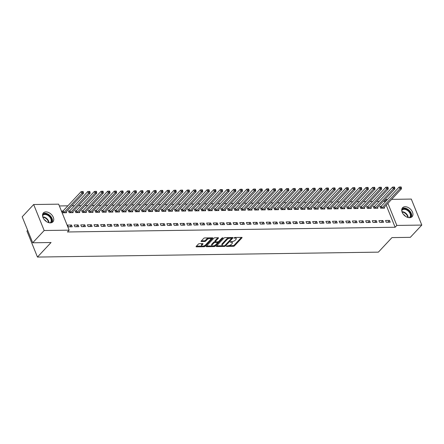 <?xml version="1.0" encoding="UTF-8"?>
<svg xmlns="http://www.w3.org/2000/svg" width="444" height="444" viewBox="0 0 444 444"><rect width="100%" height="100%" fill="white"/><g stroke="black" fill="none" stroke-linecap="round" stroke-linejoin="round"><path stroke-width="0.67" d="M226.323 246.098L226.484 246.409L233.394 246.309A0.821 0.35 158 0 0 234.465 245.854L241.969 237.823A0.821 0.35 158 0 0 242.08 237.523A0.821 0.35 158 0 0 241.736 237.385L234.826 237.484L234.005 238.012L235.137 238.101A2.631 1.116 158 0 1 236.241 238.539A2.631 1.116 158 0 1 235.886 239.494L235.259 240.165A2.631 1.116 158 0 1 231.846 241.619L230.203 241.952L231.257 242.246A2.631 1.116 158 0 1 232.362 242.69A2.631 1.116 158 0 1 232.007 243.645L231.38 244.311A2.631 1.116 158 0 1 227.966 245.771L226.323 246.098M45.921 211.91A6.527 4.362 -136.9 0 1 52.403 215.679A6.527 4.362 -136.9 0 1 52.897 221.845A6.527 4.362 -136.9 0 1 50.344 222.866A6.527 4.362 -136.9 0 1 43.862 219.097A6.527 4.362 -136.9 0 1 43.368 212.931A6.527 4.362 -136.9 0 1 45.921 211.91M405.128 206.726A6.527 4.362 -136.9 0 1 411.61 210.5A6.527 4.362 -136.9 0 1 412.104 216.666A6.527 4.362 -136.9 0 1 409.557 217.688A6.527 4.362 -136.9 0 1 403.069 213.919A6.527 4.362 -136.9 0 1 402.575 207.748A6.527 4.362 -136.9 0 1 405.128 206.726M199.367 243.695A0.821 0.35 158 0 0 198.302 244.15L196.193 246.403A0.821 0.35 158 0 0 196.082 246.703A0.821 0.35 158 0 0 196.426 246.842L204.101 246.731A0.821 0.35 158 0 0 205.167 246.276L212.676 238.245A0.821 0.35 158 0 0 212.787 237.951A0.821 0.35 158 0 0 212.443 237.812L204.767 237.923A0.821 0.35 158 0 0 203.702 238.378L201.154 241.098A0.821 0.35 158 0 0 201.043 241.392A0.821 0.35 158 0 0 201.393 241.53L204.673 241.486A0.821 0.35 158 0 0 205.744 241.031L207.004 239.682A2.198 0.932 158 0 1 209.152 238.55A2.198 0.932 158 0 1 210.778 238.833A2.198 0.932 158 0 1 210.484 239.632L205.539 244.916A2.198 0.932 158 0 1 203.391 246.043A2.198 0.932 158 0 1 201.765 245.765A2.198 0.932 158 0 1 202.059 244.966L202.886 244.083A0.821 0.35 158 0 0 202.997 243.789A0.821 0.35 158 0 0 202.653 243.651L199.367 243.695M69.153 230.159L44.172 230.519L33.672 204.523L58.647 204.162L69.153 230.159L67.449 231.973L395.127 227.25L396.825 225.43L387.895 203.335M391.614 199.362L411.299 199.079L421.8 225.069L410.328 237.34L391.974 237.601L378.377 252.142L37.457 257.059L51.054 242.518L32.701 242.785L44.172 230.519M421.8 225.069L396.825 225.43M216.417 246.109A0.821 0.35 158 0 0 216.306 246.409A0.821 0.35 158 0 0 216.65 246.548L224.325 246.437A0.821 0.35 158 0 0 225.391 245.982L232.9 237.956A0.821 0.35 158 0 0 233.011 237.657A0.821 0.35 158 0 0 232.667 237.518L224.991 237.629A0.821 0.35 158 0 0 223.926 238.084L216.417 246.109M214.213 246.581L206.538 246.692A0.821 0.35 158 0 1 206.194 246.553A0.821 0.35 158 0 1 206.305 246.259L213.814 238.228A0.821 0.35 158 0 1 214.879 237.773L218.165 237.729A0.821 0.35 158 0 1 218.509 237.867A0.821 0.35 158 0 1 218.398 238.162L215.351 241.419A0.821 0.35 158 0 0 215.24 241.719A0.821 0.35 158 0 0 215.584 241.858L217.765 241.825A0.821 0.35 158 0 0 218.831 241.37L222 237.978L222.91 237.967L215.279 246.126A0.821 0.35 158 0 1 214.213 246.581L213.93 245.882L213.47 245.887M27.661 230.308L26.956 231.069L37.457 257.059M78.843 226.69L78.133 224.93L74.159 224.986L74.864 226.745L78.843 226.69M69.553 210.922L68.481 210.939L69.192 212.693L73.166 212.637L72.822 211.782M92.091 226.496L91.381 224.742L87.407 224.797L88.117 226.551L92.091 226.496M82.8 210.734L81.729 210.75L82.44 212.504L86.413 212.448L86.069 211.594M105.339 226.307L104.634 224.547L100.655 224.609L101.365 226.362L105.339 226.307M96.054 210.539L94.983 210.556L95.688 212.315L99.667 212.254L99.323 211.4M118.592 226.113L117.882 224.359L113.908 224.414L114.619 226.174L118.592 226.113M109.302 210.351L108.231 210.367L108.941 212.121L112.915 212.066L112.571 211.211M131.84 225.924L131.13 224.165L127.156 224.226L127.866 225.979L131.84 225.924M122.555 210.156L121.478 210.173L122.189 211.932L126.163 211.871L125.819 211.017M145.094 225.73L144.383 223.976L140.409 224.031L141.114 225.791L145.094 225.73M135.803 209.968L134.732 209.984L135.442 211.738L139.416 211.683L139.072 210.828M158.342 225.541L157.631 223.787L153.657 223.843L154.368 225.596L158.342 225.541M149.051 209.779L147.98 209.79L148.69 211.549L152.664 211.488L152.32 210.639M171.589 225.352L170.885 223.593L166.905 223.648L167.616 225.408L171.589 225.352M162.304 209.585L161.233 209.601L161.938 211.355L165.917 211.3L165.573 210.445M184.843 225.158L184.132 223.404L180.159 223.46L180.869 225.213L184.843 225.158M175.552 209.396L174.481 209.413L175.191 211.166L179.165 211.111L178.821 210.256M198.091 224.969L197.38 223.21L193.406 223.271L194.117 225.025L198.091 224.969M188.805 209.202L187.729 209.218L188.439 210.978L192.413 210.917L192.069 210.062M211.344 224.775L210.634 223.021L206.66 223.077L207.365 224.836L211.344 224.775M202.053 209.013L200.982 209.03L201.693 210.783L205.666 210.728L205.322 209.873M224.592 224.586L223.881 222.827L219.908 222.888L220.618 224.642L224.592 224.586M215.301 208.819L214.23 208.835L214.94 210.595L218.914 210.534L218.57 209.679M237.84 224.392L237.135 222.638L233.156 222.694L233.866 224.453L237.84 224.392M228.555 208.63L227.483 208.647L228.188 210.401L232.168 210.345L231.818 209.49M251.093 224.203L250.383 222.45L246.409 222.505L247.119 224.259L251.093 224.203M241.802 208.441L240.731 208.452L241.442 210.212L245.415 210.151L245.071 209.302M264.341 224.015L263.631 222.255L259.657 222.311L260.367 224.07L264.341 224.015M255.056 208.247L253.979 208.264L254.69 210.018L258.663 209.962L258.319 209.107M277.594 223.82L276.884 222.067L272.91 222.122L273.615 223.876L277.594 223.82M268.304 208.058L267.233 208.075L267.943 209.829L271.917 209.773L271.573 208.919M290.842 223.632L290.132 221.872L286.158 221.933L286.868 223.687L290.842 223.632M281.552 207.864L280.48 207.881L281.191 209.64L285.165 209.579L284.82 208.724M304.09 223.437L303.385 221.684L299.406 221.739L300.116 223.499L304.09 223.437M294.805 207.675L293.734 207.692L294.439 209.446L298.418 209.39L298.068 208.536M317.343 223.249L316.633 221.489L312.659 221.55L313.37 223.304L317.343 223.249M308.053 207.481L306.982 207.498L307.692 209.257L311.666 209.196L311.322 208.341M330.591 223.055L329.881 221.301L325.907 221.356L326.618 223.116L330.591 223.055M321.306 207.293L320.229 207.309L320.94 209.063L324.914 209.007L324.57 208.153M343.845 222.866L343.134 221.112L339.161 221.168L339.865 222.921L343.845 222.866M334.554 207.104L333.483 207.115L334.193 208.874L338.167 208.813L337.823 207.964M357.093 222.677L356.382 220.918L352.408 220.973L353.119 222.733L357.093 222.677M347.802 206.91L346.731 206.926L347.441 208.68L351.415 208.625L351.071 207.77M370.34 222.483L369.636 220.729L365.656 220.785L366.367 222.538L370.34 222.483M361.055 206.721L359.984 206.732L360.689 208.491L364.668 208.436L364.319 207.581M383.594 222.294L382.883 220.535L378.91 220.596L379.62 222.35L383.594 222.294M374.303 206.527L373.232 206.543L373.942 208.297L377.916 208.242L377.572 207.387M395.127 227.25L386.197 205.156M384.992 202.175L384.621 201.254L383.289 201.276M379.248 201.332L376.662 201.371M372.621 201.432L370.035 201.465M365.995 201.526L363.414 201.565M359.374 201.62L356.787 201.659M352.747 201.715L350.161 201.754M346.12 201.809L343.539 201.848M339.499 201.909L336.913 201.942M332.872 202.003L330.286 202.042M326.246 202.098L323.665 202.137M319.625 202.192L317.038 202.231M312.998 202.292L310.411 202.325M306.371 202.386L303.785 202.42M299.744 202.481L297.164 202.519M293.123 202.575L290.537 202.614M286.497 202.669L283.91 202.708M279.87 202.769L277.289 202.803M273.249 202.864L270.662 202.902M266.622 202.958L264.036 202.997M259.995 203.052L257.415 203.091M253.374 203.152L250.788 203.186M246.747 203.247L244.161 203.28M240.121 203.341L237.534 203.38M233.494 203.435L230.913 203.474M226.873 203.53L224.287 203.568M220.246 203.63L217.66 203.663M213.62 203.724L211.039 203.763M206.998 203.818L204.412 203.857M200.372 203.913L197.785 203.951M193.745 204.007L191.164 204.046M187.124 204.107L184.538 204.14M180.497 204.201L177.911 204.24M173.87 204.296L171.29 204.334M167.249 204.39L164.663 204.429M160.623 204.49L158.036 204.523M153.996 204.584L151.41 204.617M147.369 204.678L144.788 204.717M140.748 204.773L138.162 204.812M134.121 204.867L131.535 204.906M127.495 204.967L124.914 205M120.873 205.061L118.287 205.1M114.247 205.156L111.66 205.195M107.62 205.25L105.039 205.289M100.999 205.344L98.413 205.383M94.372 205.444L91.786 205.478M87.746 205.539L85.159 205.578M81.119 205.633L78.538 205.672M74.498 205.727L71.911 205.766M67.871 205.827L59.368 205.949M380.93 206.432L379.859 206.449L380.564 208.203L384.543 208.147L384.199 207.293M390.215 222.194L389.51 220.44L385.531 220.496L386.241 222.255L390.215 222.194M367.676 206.621L366.605 206.638L367.316 208.397L371.289 208.336L370.945 207.487M376.967 222.389L376.257 220.629L372.283 220.69L372.993 222.444L376.967 222.389M354.429 206.815L353.357 206.832L354.068 208.586L358.042 208.53L357.698 207.675M363.719 222.577L363.009 220.823L359.035 220.879L359.74 222.638L363.719 222.577M341.181 207.004L340.104 207.021L340.814 208.78L344.794 208.719L344.444 207.864M350.466 222.771L349.755 221.012L345.782 221.073L346.492 222.827L350.466 222.771M327.927 207.198L326.856 207.215L327.567 208.969L331.54 208.913L331.196 208.058M337.218 222.96L336.508 221.206L332.534 221.262L333.244 223.016L337.218 222.96M314.679 207.387L313.608 207.404L314.313 209.157L318.293 209.102L317.948 208.247M323.97 223.154L323.26 221.395L319.28 221.451L319.991 223.21L323.97 223.154M301.426 207.581L300.355 207.592L301.065 209.352L305.039 209.296L304.695 208.441M310.717 223.343L310.006 221.589L306.033 221.645L306.743 223.399L310.717 223.343M288.178 207.77L287.107 207.786L287.817 209.54L291.791 209.485L291.447 208.63M297.469 223.532L296.759 221.778L292.785 221.834L293.49 223.593L297.469 223.532M274.93 207.964L273.854 207.975L274.564 209.734L278.543 209.673L278.194 208.824M284.216 223.726L283.505 221.967L279.531 222.028L280.242 223.782L284.216 223.726M261.677 208.153L260.606 208.169L261.316 209.923L265.29 209.868L264.946 209.013M270.968 223.915L270.257 222.161L266.283 222.216L266.994 223.976L270.968 223.915M248.429 208.341L247.358 208.358L248.068 210.117L252.042 210.056L251.698 209.202M257.72 224.109L257.009 222.35L253.03 222.411L253.74 224.165L257.72 224.109M235.181 208.536L234.105 208.552L234.815 210.306L238.789 210.251L238.445 209.396M244.466 224.298L243.756 222.544L239.782 222.599L240.493 224.359L244.466 224.298M221.928 208.724L220.857 208.741L221.567 210.495L225.541 210.439L225.197 209.585M231.219 224.492L230.508 222.733L226.534 222.794L227.245 224.547L231.219 224.492M208.68 208.919L207.603 208.93L208.314 210.689L212.293 210.634L211.943 209.779M217.965 224.681L217.26 222.927L213.281 222.982L213.991 224.736L217.965 224.681M195.427 209.107L194.355 209.124L195.066 210.878L199.04 210.822L198.696 209.968M204.717 224.869L204.007 223.116L200.033 223.171L200.744 224.93L204.717 224.869M182.179 209.302L181.108 209.313L181.818 211.072L185.792 211.011L185.448 210.162M191.469 225.064L190.759 223.304L186.78 223.365L187.49 225.119L191.469 225.064M168.931 209.49L167.854 209.507L168.565 211.261L172.538 211.205L172.194 210.351M178.216 225.252L177.506 223.499L173.532 223.554L174.242 225.313L178.216 225.252M155.678 209.679L154.606 209.696L155.317 211.455L159.291 211.394L158.946 210.539M164.968 225.447L164.258 223.687L160.284 223.748L160.994 225.502L164.968 225.447M142.43 209.873L141.358 209.89L142.063 211.644L146.043 211.588L145.693 210.734M151.715 225.635L151.01 223.881L147.031 223.937L147.741 225.696L151.715 225.635M129.176 210.062L128.105 210.079L128.816 211.832L132.789 211.777L132.445 210.922M138.467 225.829L137.757 224.07L133.783 224.131L134.493 225.885L138.467 225.829M115.928 210.256L114.857 210.267L115.568 212.027L119.541 211.971L119.197 211.116M125.219 226.018L124.509 224.264L120.535 224.32L121.24 226.074L125.219 226.018M102.681 210.445L101.604 210.462L102.314 212.215L106.288 212.16L105.944 211.305M111.966 226.207L111.255 224.453L107.282 224.509L107.992 226.268L111.966 226.207M89.427 210.639L88.356 210.65L89.066 212.41L93.04 212.349L92.696 211.499M98.718 226.401L98.007 224.642L94.034 224.703L94.744 226.457L98.718 226.401M76.179 210.828L75.108 210.845L75.813 212.598L79.792 212.543L79.443 211.688M85.464 226.59L84.76 224.836L80.78 224.892L81.491 226.651L85.464 226.59M62.926 211.017L61.855 211.033L62.565 212.793L66.539 212.732L66.195 211.877M72.217 226.784L71.506 225.025L67.532 225.086L68.243 226.84L72.217 226.784M32.701 242.785L22.2 216.794L33.672 204.523M384.621 201.254L386.324 199.439L387.573 199.423M386.696 200.361L386.324 199.439M389.51 220.44L387.834 222.233M382.883 220.535L381.207 222.327M376.257 220.629L374.586 222.422M369.636 220.729L367.959 222.516M363.009 220.823L361.333 222.611M356.382 220.918L354.706 222.71M349.755 221.012L348.085 222.805M343.134 221.112L341.458 222.899M336.508 221.206L334.832 222.993M329.881 221.301L328.21 223.093M323.26 221.395L321.584 223.188M316.633 221.489L314.957 223.282M310.006 221.589L308.336 223.376M303.385 221.684L301.709 223.471M296.759 221.778L295.082 223.571M290.132 221.872L288.456 223.665M283.505 221.967L281.835 223.759M276.884 222.067L275.208 223.854M270.257 222.161L268.581 223.954M263.631 222.255L261.96 224.048M257.009 222.35L255.333 224.142M250.383 222.45L248.707 224.237M243.756 222.544L242.085 224.331M237.135 222.638L235.459 224.431M230.508 222.733L228.832 224.525M223.881 222.827L222.205 224.62M217.26 222.927L215.584 224.714M210.634 223.021L208.958 224.808M204.007 223.116L202.331 224.908M197.38 223.21L195.71 225.003M190.759 223.304L189.083 225.097M184.132 223.404L182.456 225.191M177.506 223.499L175.835 225.291M170.885 223.593L169.208 225.386M164.258 223.687L162.582 225.48M157.631 223.787L155.955 225.574M151.01 223.881L149.334 225.669M144.383 223.976L142.707 225.768M137.757 224.07L136.08 225.863M131.13 224.165L129.459 225.957M124.509 224.264L122.833 226.052M117.882 224.359L116.206 226.146M111.255 224.453L109.585 226.246M104.634 224.547L102.958 226.34M98.007 224.642L96.331 226.434M91.381 224.742L89.71 226.529M84.76 224.836L83.084 226.629M78.133 224.93L76.457 226.723M71.506 225.025L69.83 226.817M232.362 242.69L232.079 241.986A2.631 1.116 158 0 0 231.624 241.625M236.241 238.539L235.958 237.84A2.631 1.116 158 0 0 235.503 237.479M228.788 245.665L233.111 245.604A0.821 0.35 158 0 0 234.182 245.149L241.436 237.39M231.613 238.328L232.362 237.523M216.672 245.843L222.599 245.754M224.192 245.821L224.942 245.504L231.529 238.456L230.425 238.167A2.631 1.116 158 0 0 227.006 239.621L222.505 244.439A2.631 1.116 158 0 0 222.15 245.393A2.631 1.116 158 0 0 223.249 245.837L224.192 245.821M231.246 237.756L231.607 238.25M229.32 237.568A2.631 1.116 158 0 0 226.723 238.922L227.006 239.621M222.15 245.393L221.867 244.694A2.631 1.116 158 0 1 222.222 243.739L226.723 238.922M212.299 245.904L206.56 245.987M217.86 237.734L215.068 240.715A0.821 0.35 158 0 0 214.957 241.014L215.24 241.719M218.637 241.53L217.521 242.724M215.384 245.01L214.996 245.427L215.279 246.126M212.193 244.799A2.198 0.932 158 0 0 211.899 245.593A2.198 0.932 158 0 0 213.52 245.876A2.198 0.932 158 0 0 215.673 244.749L217.416 242.885A0.821 0.35 158 0 0 217.527 242.585A0.821 0.35 158 0 0 217.183 242.446L215.001 242.48A0.821 0.35 158 0 0 213.936 242.935L212.193 244.799L211.91 244.095A2.198 0.932 158 0 0 211.61 244.894L211.899 245.593M217.527 242.585L217.244 241.886A0.821 0.35 158 0 0 217.205 241.83M211.91 244.095L213.653 242.235A0.821 0.35 158 0 1 214.718 241.78L215.279 241.769M213.93 245.882A0.821 0.35 158 0 0 214.996 245.427M201.765 245.765L201.482 245.06A2.198 0.932 158 0 1 201.776 244.261L202.347 243.651M210.778 238.833L210.495 238.128A2.198 0.932 158 0 0 210.156 237.845M208.819 237.862A2.198 0.932 158 0 0 206.721 238.977L207.004 239.682M201.41 240.826L204.39 240.781A0.821 0.35 158 0 0 205.455 240.326L206.721 238.977M203.441 246.032L203.818 246.026A0.821 0.35 158 0 0 204.884 245.571L205.25 245.182M210.684 239.366L212.138 237.812M196.448 246.131L202.103 246.054M383.466 208.164L383.494 208.097A0.838 0.355 -22 0 1 383.605 207.925L401.531 188.756L399.878 188.778L399.167 187.024L381.235 206.194A0.838 0.355 -22 0 1 381.03 206.366L380.081 206.998M400.716 187.651L401.376 187.646L401.093 186.941L400.433 186.952L400.716 187.651L399.878 188.778L381.945 207.953A0.838 0.355 -22 0 1 381.74 208.119L381.64 208.186M401.376 187.646L401.531 188.756M399.167 187.024L400.433 186.952M376.845 208.258L376.867 208.192A0.838 0.355 -22 0 1 376.978 208.025L394.91 188.85L393.251 188.872L392.54 187.118L374.614 206.288A0.838 0.355 -22 0 1 374.403 206.46L373.454 207.093M394.089 187.751L394.749 187.74L394.466 187.035L393.806 187.046L394.089 187.751L393.251 188.872L375.319 208.047A0.838 0.355 -22 0 1 375.113 208.219L375.014 208.286M394.749 187.74L394.91 188.85M392.54 187.118L393.806 187.046M370.218 208.353L370.241 208.286A0.838 0.355 -22 0 1 370.351 208.119L388.284 188.944L386.63 188.966L385.919 187.213L367.987 206.388A0.838 0.355 -22 0 1 367.782 206.554L366.827 207.187M387.462 187.845L388.128 187.834L387.845 187.135L387.179 187.14L387.462 187.845L386.63 188.966L368.698 208.142A0.838 0.355 -22 0 1 368.492 208.314L368.387 208.38M388.128 187.834L388.284 188.944M385.919 187.213L387.179 187.14M401.72 210.023A5.65 3.774 -136.9 0 1 407.459 209.746A5.65 3.774 -136.9 0 1 410.983 215.795A5.65 3.774 -136.9 0 1 409.895 217.671M409.263 217.682A5.228 3.497 43.1 0 0 409.757 217.277A5.228 3.497 43.1 0 0 410.411 215.851A5.228 3.497 43.1 0 0 407.437 210.434A5.228 3.497 43.1 0 0 402.12 210.134A5.228 3.497 43.1 0 0 401.748 210.656M405.4 216.245A3.724 2.492 43.1 0 0 403.446 214.413M411.355 217.249A6.482 4.335 43.1 0 0 411.699 216.139A6.482 4.335 43.1 0 0 408.486 209.779A6.482 4.335 43.1 0 0 402.042 208.541M42.513 215.201A5.65 3.774 -136.9 0 1 48.252 214.924A5.65 3.774 -136.9 0 1 51.77 220.973A5.65 3.774 -136.9 0 1 50.688 222.849M50.05 222.866A5.228 3.497 43.1 0 0 50.549 222.461A5.228 3.497 43.1 0 0 51.204 221.029A5.228 3.497 43.1 0 0 48.23 215.618A5.228 3.497 43.1 0 0 42.913 215.318A5.228 3.497 43.1 0 0 42.541 215.84M46.193 221.423A3.724 2.492 43.1 0 0 44.234 219.591M52.142 222.427A6.482 4.335 43.1 0 0 52.486 221.317A6.482 4.335 43.1 0 0 49.278 214.957A6.482 4.335 43.1 0 0 42.835 213.725M363.592 208.447L363.619 208.38A0.838 0.355 -22 0 1 363.73 208.214L381.657 189.039L380.003 189.066L379.293 187.307L361.361 206.482A0.838 0.355 -22 0 1 361.155 206.654L360.201 207.281M380.841 187.94L381.501 187.929L381.218 187.229L380.552 187.235L380.841 187.94L380.003 189.066L362.071 208.236A0.838 0.355 -22 0 1 361.866 208.408L361.766 208.475M381.501 187.929L381.657 189.039M379.293 187.307L380.552 187.235M356.97 208.547L356.993 208.48A0.838 0.355 -22 0 1 357.104 208.308L375.036 189.138L373.376 189.161L372.666 187.401L354.739 206.577A0.838 0.355 -22 0 1 354.528 206.749L353.579 207.376M374.214 188.034L374.875 188.028L374.592 187.324L373.931 187.335L374.214 188.034L373.376 189.161L355.444 208.336A0.838 0.355 -22 0 1 355.239 208.502L355.139 208.569M374.875 188.028L375.036 189.138M372.666 187.401L373.931 187.335M350.344 208.641L350.366 208.575A0.838 0.355 -22 0 1 350.477 208.403L368.409 189.233L366.755 189.255L366.045 187.501L348.113 206.671A0.838 0.355 -22 0 1 347.907 206.843L346.953 207.476M367.588 188.128L368.254 188.123L367.965 187.418L367.305 187.429L367.588 188.128L366.755 189.255L348.823 208.43A0.838 0.355 -22 0 1 348.612 208.597L348.512 208.669M368.254 188.123L368.409 189.233M366.045 187.501L367.305 187.429M343.717 208.736L343.739 208.669A0.838 0.355 -22 0 1 343.85 208.502L361.782 189.327L360.128 189.349L359.418 187.596L341.486 206.771A0.838 0.355 -22 0 1 341.281 206.937L340.326 207.57M360.966 188.228L361.627 188.217L361.344 187.512L360.678 187.523L360.966 188.228L360.128 189.349L342.196 208.525A0.838 0.355 -22 0 1 341.991 208.697L341.891 208.763M361.627 188.217L361.782 189.327M359.418 187.596L360.678 187.523M337.096 208.83L337.118 208.763A0.838 0.355 -22 0 1 337.229 208.597L355.161 189.422L353.502 189.449L352.791 187.69L334.859 206.865A0.838 0.355 -22 0 1 334.654 207.032L333.705 207.664M354.34 188.323L355 188.312L354.717 187.612L354.057 187.618L354.34 188.323L353.502 189.449L335.57 208.619A0.838 0.355 -22 0 1 335.364 208.791L335.264 208.858M355 188.312L355.161 189.422M352.791 187.69L354.057 187.618M330.469 208.924L330.491 208.863A0.838 0.355 -22 0 1 330.602 208.691L348.534 189.516L346.875 189.544L346.17 187.784L328.238 206.96A0.838 0.355 -22 0 1 328.033 207.132L327.078 207.759M347.713 188.417L348.374 188.406L348.09 187.707L347.43 187.718L347.713 188.417L346.875 189.544L328.949 208.713A0.838 0.355 -22 0 1 328.738 208.885L328.638 208.952M348.374 188.406L348.534 189.516M346.17 187.784L347.43 187.718M323.843 209.024L323.865 208.958A0.838 0.355 -22 0 1 323.976 208.785L341.908 189.616L340.254 189.638L339.543 187.884L321.611 207.054A0.838 0.355 -22 0 1 321.406 207.226L320.451 207.859M341.086 188.511L341.752 188.506L341.469 187.801L340.803 187.812L341.086 188.511L340.254 189.638L322.322 208.813A0.838 0.355 -22 0 1 322.116 208.98L322.011 209.046M341.752 188.506L341.908 189.616M339.543 187.884L340.803 187.812M317.216 209.118L317.244 209.052A0.838 0.355 -22 0 1 317.355 208.885L335.281 189.71L333.627 189.732L332.917 187.978L314.985 207.148A0.838 0.355 -22 0 1 314.779 207.32L313.83 207.953M334.465 188.611L335.126 188.6L334.843 187.895L334.182 187.906L334.465 188.611L333.627 189.732L315.695 208.908A0.838 0.355 -22 0 1 315.49 209.08L315.39 209.146M335.126 188.6L335.281 189.71M332.917 187.978L334.182 187.906M310.595 209.213L310.617 209.146A0.838 0.355 -22 0 1 310.728 208.98L328.66 189.804L327 189.827L326.29 188.073L308.364 207.248A0.838 0.355 -22 0 1 308.153 207.415L307.204 208.047M327.839 188.706L328.499 188.694L328.216 187.99L327.555 188.001L327.839 188.706L327 189.827L309.074 209.002A0.838 0.355 -22 0 1 308.863 209.174L308.763 209.241M328.499 188.694L328.66 189.804M326.29 188.073L327.555 188.001M303.968 209.307L303.99 209.241A0.838 0.355 -22 0 1 304.101 209.074L322.033 189.899L320.379 189.927L319.669 188.167L301.737 207.342A0.838 0.355 -22 0 1 301.531 207.514L300.577 208.142M321.212 188.8L321.878 188.789L321.595 188.09L320.929 188.095L321.212 188.8L320.379 189.927L302.447 209.096A0.838 0.355 -22 0 1 302.242 209.268L302.136 209.335M321.878 188.789L322.033 189.899M319.669 188.167L320.929 188.095M297.341 209.407L297.369 209.34A0.838 0.355 -22 0 1 297.48 209.168L315.406 189.999L313.753 190.021L313.042 188.262L295.11 207.437A0.838 0.355 -22 0 1 294.905 207.609L293.95 208.236M314.591 188.894L315.251 188.883L314.968 188.184L314.302 188.195L314.591 188.894L313.753 190.021L295.821 209.191A0.838 0.355 -22 0 1 295.615 209.363L295.515 209.429M315.251 188.883L315.406 189.999M313.042 188.262L314.302 188.195M290.72 209.501L290.742 209.435A0.838 0.355 -22 0 1 290.853 209.263L308.785 190.093L307.126 190.115L306.416 188.361L288.489 207.531A0.838 0.355 -22 0 1 288.278 207.703L287.329 208.336M307.964 188.989L308.624 188.983L308.341 188.278L307.681 188.289L307.964 188.989L307.126 190.115L289.194 209.291A0.838 0.355 -22 0 1 288.989 209.457L288.889 209.529M308.624 188.983L308.785 190.093M306.416 188.361L307.681 188.289M284.093 209.596L284.116 209.529A0.838 0.355 -22 0 1 284.227 209.363L302.159 190.187L300.505 190.21L299.794 188.456L281.862 207.626A0.838 0.355 -22 0 1 281.657 207.798L280.702 208.43M301.337 189.089L302.003 189.077L301.715 188.373L301.054 188.384L301.337 189.089L300.505 190.21L282.573 209.385A0.838 0.355 -22 0 1 282.367 209.557L282.262 209.624M302.003 189.077L302.159 190.187M299.794 188.456L301.054 188.384M277.467 209.69L277.489 209.624A0.838 0.355 -22 0 1 277.6 209.457L295.532 190.282L293.878 190.304L293.168 188.55L275.236 207.725A0.838 0.355 -22 0 1 275.03 207.892L274.076 208.525M294.716 189.183L295.377 189.172L295.094 188.472L294.428 188.478L294.716 189.183L293.878 190.304L275.946 209.479A0.838 0.355 -22 0 1 275.741 209.651L275.641 209.718M295.377 189.172L295.532 190.282M293.168 188.55L294.428 188.478M270.846 209.784L270.868 209.718A0.838 0.355 -22 0 1 270.979 209.551L288.911 190.376L287.251 190.404L286.541 188.644L268.609 207.82A0.838 0.355 -22 0 1 268.404 207.992L267.454 208.619M288.089 189.277L288.75 189.266L288.467 188.567L287.806 188.572L288.089 189.277L287.251 190.404L269.319 209.574A0.838 0.355 -22 0 1 269.114 209.746L269.014 209.812M288.75 189.266L288.911 190.376M286.541 188.644L287.806 188.572M264.219 209.884L264.241 209.818A0.838 0.355 -22 0 1 264.352 209.646L282.284 190.476L280.625 190.498L279.92 188.739L261.988 207.914A0.838 0.355 -22 0 1 261.782 208.086L260.828 208.719M281.463 189.372L282.129 189.366L281.84 188.661L281.18 188.672L281.463 189.372L280.625 190.498L262.698 209.673A0.838 0.355 -22 0 1 262.487 209.84L262.387 209.907M282.129 189.366L282.284 190.476M279.92 188.739L281.18 188.672M257.592 209.979L257.614 209.912A0.838 0.355 -22 0 1 257.725 209.74L275.657 190.57L274.004 190.593L273.293 188.839L255.361 208.008A0.838 0.355 -22 0 1 255.156 208.181L254.201 208.813M274.836 189.466L275.502 189.46L275.219 188.756L274.553 188.767L274.836 189.466L274.004 190.593L256.071 209.768A0.838 0.355 -22 0 1 255.866 209.934L255.761 210.006M275.502 189.46L275.657 190.57M273.293 188.839L274.553 188.767M250.971 210.073L250.993 210.006A0.838 0.355 -22 0 1 251.104 209.84L269.031 190.665L267.377 190.687L266.666 188.933L248.734 208.108A0.838 0.355 -22 0 1 248.529 208.275L247.58 208.908M268.215 189.566L268.875 189.555L268.592 188.85L267.932 188.861L268.215 189.566L267.377 190.687L249.445 209.862A0.838 0.355 -22 0 1 249.239 210.034L249.139 210.101M268.875 189.555L269.031 190.665M266.666 188.933L267.932 188.861M244.344 210.167L244.367 210.101A0.838 0.355 -22 0 1 244.478 209.934L262.41 190.759L260.75 190.787L260.045 189.027L242.113 208.203A0.838 0.355 -22 0 1 241.902 208.369L240.953 209.002M261.588 189.66L262.249 189.649L261.966 188.95L261.305 188.955L261.588 189.66L260.75 190.787L242.824 209.957A0.838 0.355 -22 0 1 242.613 210.129L242.513 210.195M262.249 189.649L262.41 190.759M260.045 189.027L261.305 188.955M237.718 210.262L237.74 210.201A0.838 0.355 -22 0 1 237.851 210.029L255.783 190.853L254.129 190.881L253.419 189.122L235.487 208.297A0.838 0.355 -22 0 1 235.281 208.469L234.327 209.096M254.961 189.755L255.627 189.743L255.344 189.044L254.678 189.055L254.961 189.755L254.129 190.881L236.197 210.051A0.838 0.355 -22 0 1 235.992 210.223L235.886 210.29M255.627 189.743L255.783 190.853M253.419 189.122L254.678 189.055M231.091 210.362L231.119 210.295A0.838 0.355 -22 0 1 231.23 210.123L249.156 190.953L247.502 190.976L246.792 189.222L228.86 208.391A0.838 0.355 -22 0 1 228.654 208.563L227.705 209.196M248.34 189.849L249.001 189.843L248.718 189.138L248.057 189.15L248.34 189.849L247.502 190.976L229.57 210.151A0.838 0.355 -22 0 1 229.365 210.317L229.265 210.384M249.001 189.843L249.156 190.953M246.792 189.222L248.057 189.15M224.47 210.456L224.492 210.389A0.838 0.355 -22 0 1 224.603 210.223L242.535 191.048L240.876 191.07L240.165 189.316L222.239 208.486A0.838 0.355 -22 0 1 222.028 208.658L221.079 209.291M241.714 189.949L242.374 189.938L242.091 189.233L241.431 189.244L241.714 189.949L240.876 191.07L222.944 210.245A0.838 0.355 -22 0 1 222.738 210.417L222.638 210.484M242.374 189.938L242.535 191.048M240.165 189.316L241.431 189.244M217.843 210.55L217.865 210.484A0.838 0.355 -22 0 1 217.976 210.317L235.908 191.142L234.254 191.164L233.544 189.41L215.612 208.586A0.838 0.355 -22 0 1 215.407 208.752L214.452 209.385M235.087 190.043L235.753 190.032L235.464 189.327L234.804 189.338L235.087 190.043L234.254 191.164L216.322 210.339A0.838 0.355 -22 0 1 216.117 210.512L216.012 210.578M235.753 190.032L235.908 191.142M233.544 189.41L234.804 189.338M211.216 210.645L211.244 210.578A0.838 0.355 -22 0 1 211.35 210.412L229.282 191.236L227.628 191.264L226.917 189.505L208.985 208.68A0.838 0.355 -22 0 1 208.78 208.852L207.825 209.479M228.466 190.137L229.126 190.126L228.843 189.427L228.177 189.433L228.466 190.137L227.628 191.264L209.696 210.434A0.838 0.355 -22 0 1 209.49 210.606L209.39 210.672M229.126 190.126L229.282 191.236M226.917 189.505L228.177 189.433M204.595 210.745L204.617 210.678A0.838 0.355 -22 0 1 204.728 210.506L222.66 191.336L221.001 191.358L220.291 189.599L202.364 208.774A0.838 0.355 -22 0 1 202.153 208.946L201.204 209.574M221.839 190.232L222.5 190.221L222.216 189.521L221.556 189.533L221.839 190.232L221.001 191.358L203.069 210.534A0.838 0.355 -22 0 1 202.864 210.7L202.764 210.767M222.5 190.221L222.66 191.336M220.291 189.599L221.556 189.533M197.969 210.839L197.991 210.772A0.838 0.355 -22 0 1 198.102 210.6L216.034 191.431L214.374 191.453L213.669 189.699L195.737 208.869A0.838 0.355 -22 0 1 195.532 209.041L194.577 209.673M215.212 190.326L215.878 190.321L215.59 189.616L214.929 189.627L215.212 190.326L214.374 191.453L196.448 210.628A0.838 0.355 -22 0 1 196.237 210.795L196.137 210.867M215.878 190.321L216.034 191.431M213.669 189.699L214.929 189.627M191.342 210.933L191.364 210.867A0.838 0.355 -22 0 1 191.475 210.7L209.407 191.525L207.753 191.547L207.043 189.793L189.111 208.969A0.838 0.355 -22 0 1 188.905 209.135L187.951 209.768M208.586 190.426L209.252 190.415L208.969 189.71L208.303 189.721L208.586 190.426L207.753 191.547L189.821 210.722A0.838 0.355 -22 0 1 189.616 210.894L189.51 210.961M209.252 190.415L209.407 191.525M207.043 189.793L208.303 189.721M184.721 211.028L184.743 210.961A0.838 0.355 -22 0 1 184.854 210.795L202.786 191.619L201.126 191.647L200.416 189.888L182.484 209.063A0.838 0.355 -22 0 1 182.279 209.229L181.33 209.862M201.965 190.52L202.625 190.509L202.342 189.81L201.681 189.816L201.965 190.52L201.126 191.647L183.194 210.817A0.838 0.355 -22 0 1 182.989 210.989L182.889 211.055M202.625 190.509L202.786 191.619M200.416 189.888L201.681 189.816M178.094 211.122L178.116 211.061A0.838 0.355 -22 0 1 178.227 210.889L196.159 191.714L194.5 191.741L193.795 189.982L175.863 209.157A0.838 0.355 -22 0 1 175.658 209.329L174.703 209.957M195.338 190.615L195.998 190.604L195.715 189.904L195.055 189.915L195.338 190.615L194.5 191.741L176.573 210.911A0.838 0.355 -22 0 1 176.362 211.083L176.262 211.15M195.998 190.604L196.159 191.714M193.795 189.982L195.055 189.915M171.467 211.222L171.489 211.155A0.838 0.355 -22 0 1 171.6 210.983L189.533 191.814L187.879 191.836L187.168 190.082L169.236 209.252A0.838 0.355 -22 0 1 169.031 209.424L168.076 210.056M188.711 190.709L189.377 190.704L189.094 189.999L188.428 190.01L188.711 190.709L187.879 191.836L169.947 211.011A0.838 0.355 -22 0 1 169.741 211.178L169.636 211.244M189.377 190.704L189.533 191.814M187.168 190.082L188.428 190.01M164.841 211.316L164.868 211.25A0.838 0.355 -22 0 1 164.979 211.078L182.906 191.908L181.252 191.93L180.542 190.176L162.609 209.346A0.838 0.355 -22 0 1 162.404 209.518L161.455 210.151M182.09 190.809L182.75 190.798L182.467 190.093L181.807 190.104L182.09 190.809L181.252 191.93L163.32 211.105A0.838 0.355 -22 0 1 163.114 211.272L163.015 211.344M182.75 190.798L182.906 191.908M180.542 190.176L181.807 190.104M158.219 211.411L158.242 211.344A0.838 0.355 -22 0 1 158.353 211.178L176.285 192.002L174.625 192.024L173.915 190.271L155.988 209.446A0.838 0.355 -22 0 1 155.777 209.612L154.828 210.245M175.463 190.903L176.124 190.892L175.841 190.187L175.18 190.199L175.463 190.903L174.625 192.024L156.693 211.2A0.838 0.355 -22 0 1 156.488 211.372L156.388 211.438M176.124 190.892L176.285 192.002M173.915 190.271L175.18 190.199M151.593 211.505L151.615 211.438A0.838 0.355 -22 0 1 151.726 211.272L169.658 192.097L168.004 192.124L167.294 190.365L149.362 209.54A0.838 0.355 -22 0 1 149.156 209.707L148.202 210.339M168.837 190.998L169.503 190.987L169.22 190.287L168.554 190.293L168.837 190.998L168.004 192.124L150.072 211.294A0.838 0.355 -22 0 1 149.867 211.466L149.761 211.533M169.503 190.987L169.658 192.097M167.294 190.365L168.554 190.293M144.966 211.599L144.994 211.538A0.838 0.355 -22 0 1 145.105 211.366L163.031 192.191L161.377 192.219L160.667 190.459L142.735 209.635A0.838 0.355 -22 0 1 142.53 209.807L141.575 210.434M162.215 191.092L162.876 191.081L162.593 190.382L161.927 190.393L162.215 191.092L161.377 192.219L143.445 211.388A0.838 0.355 -22 0 1 143.24 211.56L143.14 211.627M162.876 191.081L163.031 192.191M160.667 190.459L161.927 190.393M138.345 211.699L138.367 211.633A0.838 0.355 -22 0 1 138.478 211.461L156.41 192.291L154.751 192.313L154.04 190.559L136.114 209.729A0.838 0.355 -22 0 1 135.903 209.901L134.954 210.534M155.589 191.186L156.249 191.181L155.966 190.476L155.306 190.487L155.589 191.186L154.751 192.313L136.819 211.488A0.838 0.355 -22 0 1 136.613 211.655L136.513 211.721M156.249 191.181L156.41 192.291M154.04 190.559L155.306 190.487M131.718 211.794L131.74 211.727A0.838 0.355 -22 0 1 131.851 211.56L149.783 192.385L148.124 192.407L147.419 190.654L129.487 209.823A0.838 0.355 -22 0 1 129.282 209.995L128.327 210.628M148.962 191.286L149.628 191.275L149.339 190.57L148.679 190.581L148.962 191.286L148.124 192.407L130.197 211.583A0.838 0.355 -22 0 1 129.987 211.755L129.887 211.821M149.628 191.275L149.783 192.385M147.419 190.654L148.679 190.581M125.091 211.888L125.114 211.821A0.838 0.355 -22 0 1 125.225 211.655L143.157 192.48L141.503 192.502L140.792 190.748L122.86 209.923A0.838 0.355 -22 0 1 122.655 210.09L121.7 210.722M142.341 191.381L143.001 191.37L142.718 190.67L142.052 190.676L142.341 191.381L141.503 192.502L123.571 211.677A0.838 0.355 -22 0 1 123.365 211.849L123.266 211.916M143.001 191.37L143.157 192.48M140.792 190.748L142.052 190.676M118.47 211.982L118.493 211.916A0.838 0.355 -22 0 1 118.604 211.749L136.536 192.574L134.876 192.602L134.166 190.842L116.234 210.018A0.838 0.355 -22 0 1 116.028 210.19L115.079 210.817M135.714 191.475L136.375 191.464L136.092 190.765L135.431 190.77L135.714 191.475L134.876 192.602L116.944 211.771A0.838 0.355 -22 0 1 116.739 211.943L116.639 212.01M136.375 191.464L136.536 192.574M134.166 190.842L135.431 190.77M111.844 212.082L111.866 212.016A0.838 0.355 -22 0 1 111.977 211.844L129.909 192.674L128.249 192.696L127.545 190.937L109.613 210.112A0.838 0.355 -22 0 1 109.407 210.284L108.453 210.911M129.087 191.569L129.748 191.564L129.465 190.859L128.804 190.87L129.087 191.569L128.249 192.696L110.323 211.871A0.838 0.355 -22 0 1 110.112 212.038L110.012 212.104M129.748 191.564L129.909 192.674M127.545 190.937L128.804 190.87M105.217 212.177L105.239 212.11A0.838 0.355 -22 0 1 105.35 211.938L123.282 192.768L121.628 192.79L120.918 191.037L102.986 210.206A0.838 0.355 -22 0 1 102.78 210.378L101.826 211.011M122.461 191.664L123.127 191.658L122.844 190.953L122.178 190.964L122.461 191.664L121.628 192.79L103.696 211.966A0.838 0.355 -22 0 1 103.491 212.132L103.385 212.204M123.127 191.658L123.282 192.768M120.918 191.037L122.178 190.964M98.59 212.271L98.618 212.204A0.838 0.355 -22 0 1 98.729 212.038L116.655 192.863L115.002 192.885L114.291 191.131L96.359 210.306A0.838 0.355 -22 0 1 96.154 210.473L95.205 211.105M115.84 191.764L116.5 191.753L116.217 191.048L115.557 191.059L115.84 191.764L115.002 192.885L97.07 212.06A0.838 0.355 -22 0 1 96.864 212.232L96.764 212.299M116.5 191.753L116.655 192.863M114.291 191.131L115.557 191.059M91.969 212.365L91.991 212.299A0.838 0.355 -22 0 1 92.102 212.132L110.034 192.957L108.375 192.985L107.664 191.225L89.738 210.401A0.838 0.355 -22 0 1 89.527 210.567L88.578 211.2M109.213 191.858L109.873 191.847L109.59 191.148L108.93 191.153L109.213 191.858L108.375 192.985L90.448 212.154A0.838 0.355 -22 0 1 90.237 212.326L90.138 212.393M109.873 191.847L110.034 192.957M107.664 191.225L108.93 191.153M85.342 212.46L85.365 212.399A0.838 0.355 -22 0 1 85.476 212.226L103.408 193.051L101.754 193.079L101.043 191.32L83.111 210.495A0.838 0.355 -22 0 1 82.906 210.667L81.951 211.294M102.586 191.952L103.252 191.941L102.969 191.242L102.303 191.253L102.586 191.952L101.754 193.079L83.822 212.249A0.838 0.355 -22 0 1 83.616 212.421L83.511 212.487M103.252 191.941L103.408 193.051M101.043 191.32L102.303 191.253M78.716 212.559L78.743 212.493A0.838 0.355 -22 0 1 78.854 212.321L96.781 193.151L95.127 193.173L94.417 191.419L76.485 210.589A0.838 0.355 -22 0 1 76.279 210.761L75.325 211.394M95.965 192.047L96.626 192.041L96.342 191.336L95.676 191.347L95.965 192.047L95.127 193.173L77.195 212.349A0.838 0.355 -22 0 1 76.99 212.515L76.89 212.582M96.626 192.041L96.781 193.151M94.417 191.419L95.676 191.347M72.095 212.654L72.117 212.587A0.838 0.355 -22 0 1 72.228 212.421L90.16 193.245L88.5 193.268L87.79 191.514L69.863 210.684A0.838 0.355 -22 0 1 69.653 210.856L68.703 211.488M89.338 192.147L89.999 192.135L89.716 191.431L89.055 191.442L89.338 192.147L88.5 193.268L70.568 212.443A0.838 0.355 -22 0 1 70.363 212.615L70.263 212.682M89.999 192.135L90.16 193.245M87.79 191.514L89.055 191.442M65.468 212.748L65.49 212.682A0.838 0.355 -22 0 1 65.601 212.515L83.533 193.34L81.879 193.362L81.169 191.608L63.237 210.783A0.838 0.355 -22 0 1 63.031 210.95L62.077 211.583M82.712 192.241L83.378 192.23L83.089 191.525L82.429 191.536L82.712 192.241L81.879 193.362L63.947 212.537A0.838 0.355 -22 0 1 63.742 212.709L63.636 212.776M83.378 192.23L83.533 193.34M81.169 191.608L82.429 191.536M226.351 246.07L226.484 246.409M234.11 237.779L234.243 238.112M230.231 241.924L230.364 242.258M231.013 241.636L231.257 242.246M234.893 237.484L235.137 238.101M241.797 237.39L241.969 237.823M234.182 245.149L234.465 245.854M233.111 245.604L233.394 246.309M232.723 237.518L232.9 237.956M225.119 245.31L225.391 245.982M224.076 245.826L224.325 246.437M216.456 246.07L216.65 246.548M231.119 237.54L231.368 238.151M230.175 237.557L230.425 238.167M222.222 243.739L222.505 244.439M206.343 246.215L206.538 246.692M218.22 237.729L218.398 238.162M215.068 240.715L215.351 241.419M222.788 237.662L222.91 237.967M216.933 241.836L217.183 242.446M214.718 241.78L215.001 242.48M213.653 242.235L213.936 242.935M202.708 243.651L202.886 244.083M201.776 244.261L202.059 244.966M205.455 240.326L205.744 241.031M204.39 240.781L204.673 241.486M201.199 241.053L201.393 241.53M212.498 237.812L212.676 238.245M204.884 245.571L205.167 246.276M203.818 246.026L204.101 246.731M196.231 246.359L196.426 246.842M381.235 206.194L381.945 207.953M381.03 206.366L381.74 208.119M374.614 206.288L375.319 208.047M374.403 206.46L375.113 208.219M367.987 206.388L368.698 208.142M367.782 206.554L368.492 208.314M401.964 211.683A5.228 3.497 -136.9 0 1 408.225 217.538M407.842 217.438A5.056 3.38 43.1 0 0 402.086 212.06M42.752 216.866A5.228 3.497 -136.9 0 1 49.012 222.722M48.629 222.622A5.056 3.38 43.1 0 0 42.879 217.238M361.361 206.482L362.071 208.236M361.155 206.654L361.866 208.408M354.739 206.577L355.444 208.336M354.528 206.749L355.239 208.502M348.113 206.671L348.823 208.43M347.907 206.843L348.612 208.597M341.486 206.771L342.196 208.525M341.281 206.937L341.991 208.697M334.859 206.865L335.57 208.619M334.654 207.032L335.364 208.791M328.238 206.96L328.949 208.713M328.033 207.132L328.738 208.885M321.611 207.054L322.322 208.813M321.406 207.226L322.116 208.98M314.985 207.148L315.695 208.908M314.779 207.32L315.49 209.08M308.364 207.248L309.074 209.002M308.153 207.415L308.863 209.174M301.737 207.342L302.447 209.096M301.531 207.514L302.242 209.268M295.11 207.437L295.821 209.191M294.905 207.609L295.615 209.363M288.489 207.531L289.194 209.291M288.278 207.703L288.989 209.457M281.862 207.626L282.573 209.385M281.657 207.798L282.367 209.557M275.236 207.725L275.946 209.479M275.03 207.892L275.741 209.651M268.609 207.82L269.319 209.574M268.404 207.992L269.114 209.746M261.988 207.914L262.698 209.673M261.782 208.086L262.487 209.84M255.361 208.008L256.071 209.768M255.156 208.181L255.866 209.934M248.734 208.108L249.445 209.862M248.529 208.275L249.239 210.034M242.113 208.203L242.824 209.957M241.902 208.369L242.613 210.129M235.487 208.297L236.197 210.051M235.281 208.469L235.992 210.223M228.86 208.391L229.57 210.151M228.654 208.563L229.365 210.317M222.239 208.486L222.944 210.245M222.028 208.658L222.738 210.417M215.612 208.586L216.322 210.339M215.407 208.752L216.117 210.512M208.985 208.68L209.696 210.434M208.78 208.852L209.49 210.606M202.364 208.774L203.069 210.534M202.153 208.946L202.864 210.7M195.737 208.869L196.448 210.628M195.532 209.041L196.237 210.795M189.111 208.969L189.821 210.722M188.905 209.135L189.616 210.894M182.484 209.063L183.194 210.817M182.279 209.229L182.989 210.989M175.863 209.157L176.573 210.911M175.658 209.329L176.362 211.083M169.236 209.252L169.947 211.011M169.031 209.424L169.741 211.178M162.609 209.346L163.32 211.105M162.404 209.518L163.114 211.272M155.988 209.446L156.693 211.2M155.777 209.612L156.488 211.372M149.362 209.54L150.072 211.294M149.156 209.707L149.867 211.466M142.735 209.635L143.445 211.388M142.53 209.807L143.24 211.56M136.114 209.729L136.819 211.488M135.903 209.901L136.613 211.655M129.487 209.823L130.197 211.583M129.282 209.995L129.987 211.755M122.86 209.923L123.571 211.677M122.655 210.09L123.365 211.849M116.234 210.018L116.944 211.771M116.028 210.19L116.739 211.943M109.613 210.112L110.323 211.871M109.407 210.284L110.112 212.038M102.986 210.206L103.696 211.966M102.78 210.378L103.491 212.132M96.359 210.306L97.07 212.06M96.154 210.473L96.864 212.232M89.738 210.401L90.448 212.154M89.527 210.567L90.237 212.326M83.111 210.495L83.822 212.249M82.906 210.667L83.616 212.421M76.485 210.589L77.195 212.349M76.279 210.761L76.99 212.515M69.863 210.684L70.568 212.443M69.653 210.856L70.363 212.615M63.237 210.783L63.947 212.537M63.031 210.95L63.742 212.709"/></g></svg>

